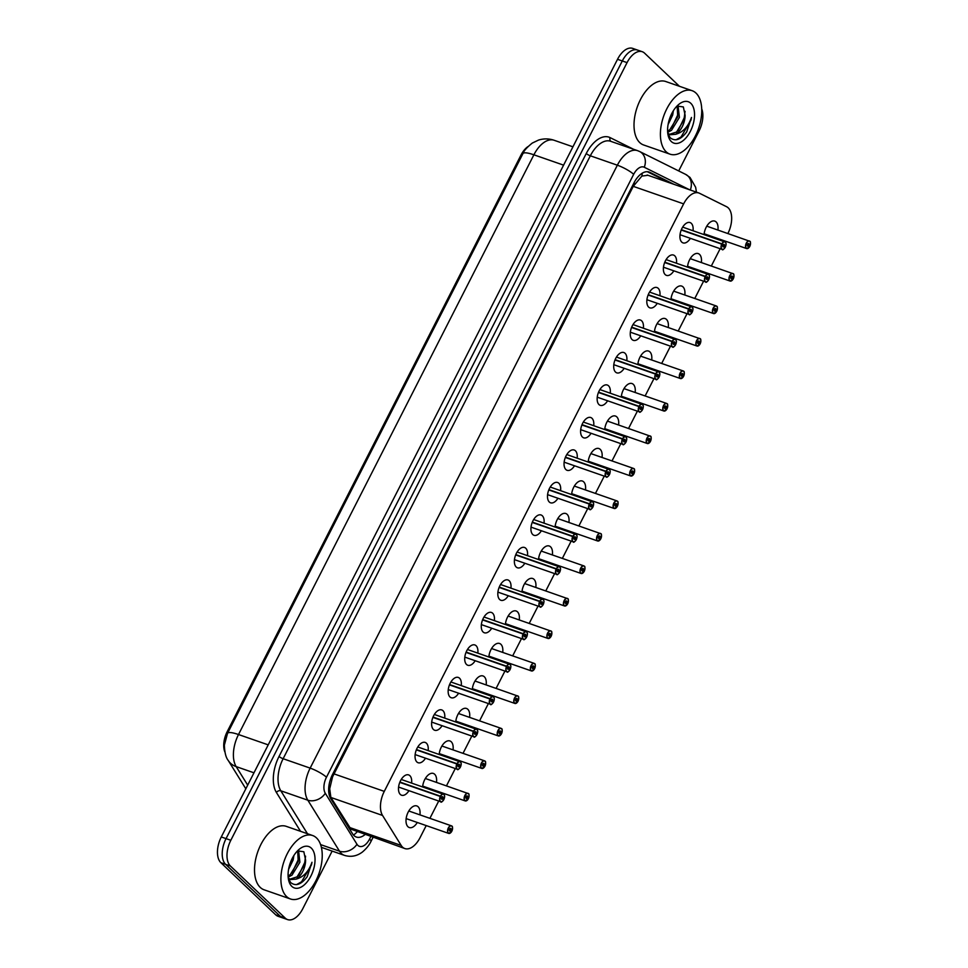 <?xml version="1.0" encoding="UTF-8"?>
<svg xmlns="http://www.w3.org/2000/svg" width="968" height="968" viewBox="0 0 968 968"><rect width="100%" height="100%" fill="white"/><g stroke="black" fill="none" stroke-linecap="round" stroke-linejoin="round"><path stroke-width="1.45" d="M690.39 238.334A10.757 5.917 -70.8 0 1 682.997 242.883A10.757 5.917 -70.8 0 1 681.75 242.109A10.757 5.917 -70.8 0 1 681.411 229.561A10.757 5.917 -70.8 0 1 690.063 222.567A10.757 5.917 -70.8 0 1 691.309 223.342A10.757 5.917 -70.8 0 1 693.04 230.723M673.837 270.834A10.757 5.917 -70.8 0 1 666.444 275.372A10.757 5.917 -70.8 0 1 665.197 274.597A10.757 5.917 -70.8 0 1 664.859 262.05A10.757 5.917 -70.8 0 1 673.51 255.056A10.757 5.917 -70.8 0 1 674.756 255.83A10.757 5.917 -70.8 0 1 676.487 263.211M657.272 303.323A10.757 5.917 -70.8 0 1 649.891 307.86A10.757 5.917 -70.8 0 1 648.633 307.086A10.757 5.917 -70.8 0 1 648.306 294.538A10.757 5.917 -70.8 0 1 656.957 287.556A10.757 5.917 -70.8 0 1 658.204 288.319A10.757 5.917 -70.8 0 1 659.922 295.7M640.719 335.811A10.757 5.917 -70.8 0 1 633.326 340.349A10.757 5.917 -70.8 0 1 632.08 339.586A10.757 5.917 -70.8 0 1 631.741 327.027A10.757 5.917 -70.8 0 1 640.392 320.045A10.757 5.917 -70.8 0 1 641.651 320.819A10.757 5.917 -70.8 0 1 643.369 328.188M624.166 368.3A10.757 5.917 -70.8 0 1 616.773 372.849A10.757 5.917 -70.8 0 1 615.527 372.075A10.757 5.917 -70.8 0 1 615.188 359.515A10.757 5.917 -70.8 0 1 623.84 352.534A10.757 5.917 -70.8 0 1 625.086 353.308A10.757 5.917 -70.8 0 1 626.816 360.689M607.614 400.788A10.757 5.917 -70.8 0 1 600.221 405.338A10.757 5.917 -70.8 0 1 598.974 404.564A10.757 5.917 -70.8 0 1 598.635 392.016A10.757 5.917 -70.8 0 1 607.287 385.022A10.757 5.917 -70.8 0 1 608.533 385.796A10.757 5.917 -70.8 0 1 610.264 393.177M591.061 433.277A10.757 5.917 -70.8 0 1 583.668 437.826A10.757 5.917 -70.8 0 1 582.421 437.052A10.757 5.917 -70.8 0 1 582.083 424.504A10.757 5.917 -70.8 0 1 590.734 417.51A10.757 5.917 -70.8 0 1 591.98 418.285A10.757 5.917 -70.8 0 1 593.711 425.666M574.508 465.777A10.757 5.917 -70.8 0 1 567.115 470.315A10.757 5.917 -70.8 0 1 565.869 469.541A10.757 5.917 -70.8 0 1 565.53 456.993A10.757 5.917 -70.8 0 1 574.181 449.999A10.757 5.917 -70.8 0 1 575.428 450.773A10.757 5.917 -70.8 0 1 577.158 458.154M557.943 498.266A10.757 5.917 -70.8 0 1 550.562 502.803A10.757 5.917 -70.8 0 1 549.304 502.029A10.757 5.917 -70.8 0 1 548.977 489.481A10.757 5.917 -70.8 0 1 557.629 482.5A10.757 5.917 -70.8 0 1 558.875 483.262A10.757 5.917 -70.8 0 1 560.593 490.643M541.39 530.754A10.757 5.917 -70.8 0 1 533.997 535.292A10.757 5.917 -70.8 0 1 532.751 534.53A10.757 5.917 -70.8 0 1 532.412 521.97A10.757 5.917 -70.8 0 1 541.064 514.988A10.757 5.917 -70.8 0 1 542.322 515.762A10.757 5.917 -70.8 0 1 544.04 523.131M524.837 563.243A10.757 5.917 -70.8 0 1 517.444 567.793A10.757 5.917 -70.8 0 1 516.198 567.018A10.757 5.917 -70.8 0 1 515.859 554.458A10.757 5.917 -70.8 0 1 524.511 547.477A10.757 5.917 -70.8 0 1 525.757 548.251A10.757 5.917 -70.8 0 1 527.487 555.632M508.285 595.731A10.757 5.917 -70.8 0 1 500.892 600.281A10.757 5.917 -70.8 0 1 499.645 599.507A10.757 5.917 -70.8 0 1 499.306 586.959A10.757 5.917 -70.8 0 1 507.958 579.965A10.757 5.917 -70.8 0 1 509.204 580.74A10.757 5.917 -70.8 0 1 510.935 588.12M491.732 628.22A10.757 5.917 -70.8 0 1 484.339 632.769A10.757 5.917 -70.8 0 1 483.092 631.995A10.757 5.917 -70.8 0 1 482.754 619.447A10.757 5.917 -70.8 0 1 491.405 612.454A10.757 5.917 -70.8 0 1 492.651 613.228A10.757 5.917 -70.8 0 1 494.382 620.609M475.179 660.72A10.757 5.917 -70.8 0 1 467.786 665.258A10.757 5.917 -70.8 0 1 466.54 664.484A10.757 5.917 -70.8 0 1 466.201 651.936A10.757 5.917 -70.8 0 1 474.852 644.954A10.757 5.917 -70.8 0 1 476.099 645.716A10.757 5.917 -70.8 0 1 477.829 653.097M458.614 693.209A10.757 5.917 -70.8 0 1 451.233 697.746A10.757 5.917 -70.8 0 1 449.975 696.984A10.757 5.917 -70.8 0 1 449.648 684.424A10.757 5.917 -70.8 0 1 458.3 677.443A10.757 5.917 -70.8 0 1 459.546 678.217A10.757 5.917 -70.8 0 1 461.264 685.586M442.061 725.697A10.757 5.917 -70.8 0 1 434.668 730.247A10.757 5.917 -70.8 0 1 433.422 729.473A10.757 5.917 -70.8 0 1 433.083 716.913A10.757 5.917 -70.8 0 1 441.735 709.931A10.757 5.917 -70.8 0 1 442.993 710.706A10.757 5.917 -70.8 0 1 444.711 718.087M425.509 758.186A10.757 5.917 -70.8 0 1 418.115 762.736A10.757 5.917 -70.8 0 1 416.869 761.961A10.757 5.917 -70.8 0 1 416.53 749.413A10.757 5.917 -70.8 0 1 425.182 742.42A10.757 5.917 -70.8 0 1 426.428 743.194A10.757 5.917 -70.8 0 1 428.159 750.575M408.956 790.675A10.757 5.917 -70.8 0 1 401.563 795.224A10.757 5.917 -70.8 0 1 400.316 794.45A10.757 5.917 -70.8 0 1 399.978 781.902A10.757 5.917 -70.8 0 1 408.629 774.908A10.757 5.917 -70.8 0 1 409.875 775.683A10.757 5.917 -70.8 0 1 411.606 783.064M704.051 234.558A11.434 6.292 -70.8 0 1 714.783 221.103A11.434 6.292 -70.8 0 1 716.114 221.926A11.434 6.292 -70.8 0 1 717.917 230.033M687.498 267.047A11.434 6.292 -70.8 0 1 698.23 253.592A11.434 6.292 -70.8 0 1 699.561 254.415A11.434 6.292 -70.8 0 1 701.364 262.522M670.945 299.536A11.434 6.292 -70.8 0 1 681.678 286.08A11.434 6.292 -70.8 0 1 683.009 286.903A11.434 6.292 -70.8 0 1 684.812 295.01M654.392 332.024A11.434 6.292 -70.8 0 1 665.125 318.569A11.434 6.292 -70.8 0 1 666.456 319.392A11.434 6.292 -70.8 0 1 668.259 327.499M637.839 364.512A11.434 6.292 -70.8 0 1 648.572 351.057A11.434 6.292 -70.8 0 1 649.891 351.88A11.434 6.292 -70.8 0 1 651.694 359.999M621.274 397.013A11.434 6.292 -70.8 0 1 632.019 383.558A11.434 6.292 -70.8 0 1 633.338 384.369A11.434 6.292 -70.8 0 1 635.141 392.488M604.722 429.502A11.434 6.292 -70.8 0 1 615.454 416.046A11.434 6.292 -70.8 0 1 616.785 416.869A11.434 6.292 -70.8 0 1 618.588 424.976M588.169 461.99A11.434 6.292 -70.8 0 1 598.902 448.535A11.434 6.292 -70.8 0 1 600.233 449.358A11.434 6.292 -70.8 0 1 602.035 457.465M571.616 494.479A11.434 6.292 -70.8 0 1 582.349 481.023A11.434 6.292 -70.8 0 1 583.68 481.846A11.434 6.292 -70.8 0 1 585.483 489.953M555.063 526.967A11.434 6.292 -70.8 0 1 565.796 513.512A11.434 6.292 -70.8 0 1 567.127 514.335A11.434 6.292 -70.8 0 1 568.93 522.442M538.51 559.456A11.434 6.292 -70.8 0 1 549.243 546A11.434 6.292 -70.8 0 1 550.562 546.823A11.434 6.292 -70.8 0 1 552.365 554.942M521.946 591.956A11.434 6.292 -70.8 0 1 532.69 578.501A11.434 6.292 -70.8 0 1 534.009 579.324A11.434 6.292 -70.8 0 1 535.812 587.431M505.393 624.445A11.434 6.292 -70.8 0 1 516.125 610.99A11.434 6.292 -70.8 0 1 517.457 611.812A11.434 6.292 -70.8 0 1 519.259 619.919M488.84 656.933A11.434 6.292 -70.8 0 1 499.573 643.478A11.434 6.292 -70.8 0 1 500.904 644.301A11.434 6.292 -70.8 0 1 502.707 652.408M472.287 689.422A11.434 6.292 -70.8 0 1 483.02 675.966A11.434 6.292 -70.8 0 1 484.351 676.789A11.434 6.292 -70.8 0 1 486.154 684.896M455.734 721.91A11.434 6.292 -70.8 0 1 466.467 708.455A11.434 6.292 -70.8 0 1 467.798 709.278A11.434 6.292 -70.8 0 1 469.601 717.397M439.182 754.399A11.434 6.292 -70.8 0 1 449.914 740.956A11.434 6.292 -70.8 0 1 451.233 741.766A11.434 6.292 -70.8 0 1 453.036 749.885M422.617 786.899A11.434 6.292 -70.8 0 1 433.361 773.444A11.434 6.292 -70.8 0 1 434.68 774.267A11.434 6.292 -70.8 0 1 436.483 782.374M417.281 822.485A11.434 6.292 -70.8 0 1 409.282 827.543A11.434 6.292 -70.8 0 1 407.951 826.72A11.434 6.292 -70.8 0 1 407.601 813.362A11.434 6.292 -70.8 0 1 416.797 805.933A11.434 6.292 -70.8 0 1 418.128 806.755A11.434 6.292 -70.8 0 1 419.93 814.862M647.87 175.305L641.893 176.067L633.254 186.352L332.556 776.868L329.701 788.799L330.874 797.463L350.961 829.177L404.866 848.561A20.159 11.096 109.2 0 0 420.051 837.671L426.21 825.583M727.888 233.506A20.159 11.096 109.2 0 0 726.605 206.728L699.537 193.285A20.159 11.096 109.2 0 0 698.823 192.983A20.159 11.096 109.2 0 0 683.638 203.873L384.284 791.376A20.159 11.096 109.2 0 0 382.541 815.443L401.175 845.427A20.159 11.096 109.2 0 0 402.519 847.109A20.159 11.096 109.2 0 0 404.866 848.561M527.996 146.579A18.15 9.995 109.2 0 0 521.014 155.037L227.177 731.723A18.15 9.995 109.2 0 0 224.866 751.955M429.901 818.335L438.722 801.032M442.412 793.784L442.763 793.095M446.466 785.847L455.275 768.544M458.965 761.296L459.316 760.606M463.019 753.358L471.827 736.055M475.53 728.807L475.869 728.117M479.571 720.857L488.38 703.567M492.083 696.307L492.434 695.629M496.124 688.369L504.933 671.078M508.636 663.818L508.986 663.128M512.677 655.88L521.498 638.577M525.188 631.33L525.539 630.64M529.23 623.392L538.051 606.089M541.741 598.841L542.092 598.151M545.795 590.904L554.604 573.601M558.294 566.353L558.645 565.663M562.347 558.403L571.156 541.112M574.859 533.852L575.198 533.174M578.9 525.914L587.709 508.624M591.412 501.363L591.763 500.686M595.453 493.426L604.262 476.135M607.964 468.875L608.315 468.185M612.006 460.937L620.827 443.634M624.517 436.386L624.868 435.697M628.559 428.449L637.38 411.146M641.07 403.898L641.421 403.208M645.124 395.96L653.932 378.657M657.623 371.409L657.974 370.72M661.676 363.46L670.485 346.169M674.188 338.909L674.527 338.231M678.229 330.971L687.038 313.68M690.741 306.42L691.091 305.731M694.782 298.483L703.591 281.18M707.293 273.932L707.644 273.242M711.335 265.994L720.156 248.691M723.846 241.443L724.197 240.754M433.833 789.985A11.434 6.292 -70.8 0 1 433.422 790.65M450.386 757.496A11.434 6.292 -70.8 0 1 449.975 758.162M466.951 725.008A11.434 6.292 -70.8 0 1 466.528 725.673M483.504 692.519A11.434 6.292 -70.8 0 1 483.08 693.185M500.057 660.031A11.434 6.292 -70.8 0 1 499.633 660.684M516.61 627.53A11.434 6.292 -70.8 0 1 516.198 628.196M533.162 595.042A11.434 6.292 -70.8 0 1 532.751 595.707M549.715 562.553A11.434 6.292 -70.8 0 1 549.304 563.219M566.28 530.065A11.434 6.292 -70.8 0 1 565.856 530.73M582.833 497.576A11.434 6.292 -70.8 0 1 582.409 498.242M599.386 465.088A11.434 6.292 -70.8 0 1 598.962 465.741M615.938 432.587A11.434 6.292 -70.8 0 1 615.527 433.253M632.491 400.099A11.434 6.292 -70.8 0 1 632.08 400.764M649.044 367.61A11.434 6.292 -70.8 0 1 648.633 368.276M665.609 335.122A11.434 6.292 -70.8 0 1 665.185 335.787M682.162 302.633A11.434 6.292 -70.8 0 1 681.738 303.299M698.715 270.145A11.434 6.292 -70.8 0 1 698.291 270.798M715.267 237.644A11.434 6.292 -70.8 0 1 714.856 238.309M332.145 851.09L302.79 908.698A20.159 11.096 -70.8 0 1 287.605 919.6A20.159 11.096 -70.8 0 1 285.257 918.148L230.42 866.021A20.159 11.096 -70.8 0 1 230.82 840.284L627.058 62.617L622.291 60.96A20.159 11.096 -70.8 0 1 637.489 50.058A20.159 11.096 -70.8 0 0 622.291 60.96L226.052 838.615L622.291 60.96L617.524 59.302A20.159 11.096 -70.8 0 1 632.721 48.4L642.256 51.715A20.159 11.096 -70.8 0 1 644.591 53.167L679.427 86.273M230.42 866.021L225.653 864.364A20.159 11.096 -70.8 0 1 226.052 838.615A20.159 11.096 -70.8 0 0 225.653 864.364L280.49 916.49L225.653 864.364L220.886 862.706A20.159 11.096 -70.8 0 1 221.285 836.957L617.524 59.302M287.605 919.6L282.825 917.942A20.159 11.096 -70.8 0 1 280.49 916.49A20.159 11.096 -70.8 0 0 282.825 917.942L278.058 916.285A20.159 11.096 -70.8 0 1 275.723 914.833L220.886 862.706M674.006 184.343L649.855 172.34A20.159 11.096 109.2 0 0 649.141 172.038A20.159 11.096 109.2 0 0 633.943 182.94L332.472 774.594A20.159 11.096 109.2 0 0 330.729 798.648L352.618 833.896A20.159 11.096 109.2 0 0 353.973 835.578A20.159 11.096 109.2 0 0 356.309 837.03A20.159 11.096 109.2 0 0 364.924 834.67M701.703 108.827A20.159 11.096 -70.8 0 1 699.029 131.043L678.701 170.937M627.058 62.617A20.159 11.096 -70.8 0 1 642.256 51.715M647.29 171.699L669.771 182.867M450.459 832.916A4.029 2.214 -70.8 0 1 448.704 833.412A4.029 2.214 -70.8 0 1 448.232 833.121A4.029 2.214 -70.8 0 1 448.111 828.414A4.029 2.214 -70.8 0 1 451.354 825.801L451.85 826.103C452.685 826.115 452.685 827.773 451.887 831.088A3.896 2.142 109.2 0 0 451.874 826.236A3.896 2.142 109.2 0 0 448.474 828.063A3.896 2.142 109.2 0 0 448.402 833.049A3.896 2.142 109.2 0 0 451.717 831.367L450.677 830.229A1.343 0.738 -70.8 0 1 449.696 830.907A1.343 0.738 -70.8 0 1 449.539 830.81A1.343 0.738 -70.8 0 1 449.491 829.249A1.343 0.738 -70.8 0 1 450.58 828.378A1.343 0.738 -70.8 0 1 450.737 828.463A1.343 0.738 -70.8 0 1 450.737 830.133L451.282 830.895M450.737 830.133L449.358 829.661M450.677 830.229L449.346 829.77M442.521 801.238A4.029 2.214 -70.8 0 1 440.755 801.746A4.029 2.214 -70.8 0 1 440.295 801.456A4.029 2.214 -70.8 0 1 440.295 796.458L399.784 782.374M440.295 796.458L440.464 796.543A3.896 2.142 109.2 0 0 440.452 801.371A3.896 2.142 109.2 0 0 443.852 799.544A3.896 2.142 109.2 0 0 443.925 794.571A3.896 2.142 109.2 0 0 440.609 796.253L441.335 797.269M441.65 797.378A1.343 0.738 -70.8 0 1 442.63 796.7A1.343 0.738 -70.8 0 1 442.787 796.797A1.343 0.738 -70.8 0 1 442.836 798.37A1.343 0.738 -70.8 0 1 441.747 799.241A1.343 0.738 -70.8 0 1 441.589 799.144A1.343 0.738 -70.8 0 1 441.589 797.487L440.464 796.543M440.609 796.253L399.917 782.047M468.415 798.576A3.896 2.142 109.2 0 0 468.427 793.748A3.896 2.142 109.2 0 0 465.039 795.575A3.896 2.142 109.2 0 0 464.955 800.548A3.896 2.142 109.2 0 0 468.27 798.878L467.229 797.741A1.343 0.738 -70.8 0 1 466.249 798.418A1.343 0.738 -70.8 0 1 466.092 798.322A1.343 0.738 -70.8 0 1 466.056 796.761A1.343 0.738 -70.8 0 1 467.133 795.877A1.343 0.738 -70.8 0 1 467.29 795.974A1.343 0.738 -70.8 0 1 467.29 797.644L467.834 798.406M467.29 797.644L465.923 797.16M467.229 797.741L465.898 797.281M467.012 800.415A4.029 2.214 -70.8 0 1 465.257 800.923L468.222 798.89M483.576 767.926A4.029 2.214 -70.8 0 1 481.81 768.435A4.029 2.214 -70.8 0 1 481.35 768.144A4.029 2.214 -70.8 0 1 481.217 763.437A4.029 2.214 -70.8 0 1 484.46 760.812L484.968 761.126C485.791 761.138 485.803 762.796 484.992 766.111A3.896 2.142 109.2 0 0 484.98 761.259A3.896 2.142 109.2 0 0 481.592 763.087A3.896 2.142 109.2 0 0 481.507 768.06A3.896 2.142 109.2 0 0 484.823 766.378L483.794 765.252A1.343 0.738 -70.8 0 1 482.802 765.93A1.343 0.738 -70.8 0 1 482.645 765.833A1.343 0.738 -70.8 0 1 482.608 764.26A1.343 0.738 -70.8 0 1 483.685 763.389A1.343 0.738 -70.8 0 1 483.843 763.486A1.343 0.738 -70.8 0 1 483.843 765.156L484.387 765.906M483.843 765.156L482.475 764.672M483.794 765.252L482.451 764.793M500.129 735.438A4.029 2.214 -70.8 0 1 498.375 735.946A4.029 2.214 -70.8 0 1 497.903 735.656A4.029 2.214 -70.8 0 1 497.77 730.949A4.029 2.214 -70.8 0 1 501.025 728.323L501.521 728.638C502.344 728.638 502.356 730.308 501.545 733.611A3.896 2.142 109.2 0 0 501.533 728.771A3.896 2.142 109.2 0 0 498.145 730.598A3.896 2.142 109.2 0 0 498.072 735.571A3.896 2.142 109.2 0 0 501.376 733.889L500.347 732.764A1.343 0.738 -70.8 0 1 499.355 733.441A1.343 0.738 -70.8 0 1 499.198 733.345A1.343 0.738 -70.8 0 1 499.161 731.772A1.343 0.738 -70.8 0 1 500.238 730.9A1.343 0.738 -70.8 0 1 500.396 730.997A1.343 0.738 -70.8 0 1 500.396 732.655L500.952 733.417M500.396 732.655L499.028 732.183M500.347 732.764L499.004 732.292M501.376 733.889L498.375 735.946L455.819 721.136M516.682 702.95A4.029 2.214 -70.8 0 1 514.928 703.446A4.029 2.214 -70.8 0 1 514.456 703.155A4.029 2.214 -70.8 0 1 514.335 698.448A4.029 2.214 -70.8 0 1 517.577 695.835A4.029 2.214 -70.8 0 1 518.037 696.125C518.896 696.149 518.909 697.807 518.098 701.122L517.505 700.929M518.098 701.122L518.086 701.098A3.896 2.142 109.2 0 0 518.086 696.282A3.896 2.142 109.2 0 0 514.698 698.11A3.896 2.142 109.2 0 0 514.625 703.083A3.896 2.142 109.2 0 0 517.928 701.401L515.557 699.803M516.9 700.275A1.343 0.738 -70.8 0 1 515.908 700.953A1.343 0.738 -70.8 0 1 515.762 700.856A1.343 0.738 -70.8 0 1 515.714 699.283A1.343 0.738 -70.8 0 1 516.791 698.412A1.343 0.738 -70.8 0 1 516.948 698.509A1.343 0.738 -70.8 0 1 516.948 700.166L518.086 701.098M516.948 700.166L515.581 699.695M517.928 701.401L514.928 703.446L472.372 688.647M459.074 768.749A4.029 2.214 -70.8 0 1 457.319 769.257A4.029 2.214 -70.8 0 1 456.848 768.967A4.029 2.214 -70.8 0 1 456.848 763.97L416.337 749.873M456.848 763.97L457.017 764.055A3.896 2.142 109.2 0 0 457.017 768.882A3.896 2.142 109.2 0 0 460.405 767.055A3.896 2.142 109.2 0 0 460.478 762.082A3.896 2.142 109.2 0 0 457.162 763.764L457.9 764.78M458.203 764.889A1.343 0.738 -70.8 0 1 459.183 764.212A1.343 0.738 -70.8 0 1 459.34 764.309A1.343 0.738 -70.8 0 1 459.389 765.882A1.343 0.738 -70.8 0 1 458.3 766.753A1.343 0.738 -70.8 0 1 458.142 766.656A1.343 0.738 -70.8 0 1 458.154 764.986L457.017 764.055M457.162 763.764L416.47 749.559M475.627 736.261A4.029 2.214 -70.8 0 1 473.872 736.769A4.029 2.214 -70.8 0 1 473.4 736.479A4.029 2.214 -70.8 0 1 473.4 731.481L432.89 717.385M473.4 731.481L473.57 731.566A3.896 2.142 109.2 0 0 473.57 736.394A3.896 2.142 109.2 0 0 476.958 734.567A3.896 2.142 109.2 0 0 477.03 729.594A3.896 2.142 109.2 0 0 473.715 731.276L474.453 732.292M474.756 732.401A1.343 0.738 -70.8 0 1 475.748 731.723A1.343 0.738 -70.8 0 1 475.893 731.82A1.343 0.738 -70.8 0 1 475.941 733.393A1.343 0.738 -70.8 0 1 474.864 734.264A1.343 0.738 -70.8 0 1 474.707 734.168A1.343 0.738 -70.8 0 1 474.707 732.498L473.57 731.566M473.715 731.276L433.023 717.07M492.18 703.772A4.029 2.214 -70.8 0 1 490.425 704.268A4.029 2.214 -70.8 0 1 489.953 703.978A4.029 2.214 -70.8 0 1 489.953 698.993L449.454 684.896M489.953 698.993L490.123 699.077A3.896 2.142 109.2 0 0 490.123 703.905A3.896 2.142 109.2 0 0 493.511 702.078A3.896 2.142 109.2 0 0 493.583 697.105A3.896 2.142 109.2 0 0 490.28 698.775L491.006 699.803M491.308 699.912A1.343 0.738 -70.8 0 1 492.301 699.235A1.343 0.738 -70.8 0 1 492.458 699.332A1.343 0.738 -70.8 0 1 492.494 700.892A1.343 0.738 -70.8 0 1 491.417 701.776A1.343 0.738 -70.8 0 1 491.26 701.679A1.343 0.738 -70.8 0 1 491.26 700.009L490.123 699.077M490.28 698.775L449.575 684.582M316.5 837.925A33.602 18.501 -70.8 0 1 317.564 877.153A33.602 18.501 -70.8 0 1 290.521 898.994A33.602 18.501 -70.8 0 1 286.625 896.574A33.602 18.501 -70.8 0 1 285.572 857.345A33.602 18.501 -70.8 0 1 312.603 835.517A33.602 18.501 -70.8 0 1 316.5 837.925M290.521 898.994L264.131 889.81A33.602 18.501 -70.8 0 1 260.235 887.39A33.602 18.501 -70.8 0 1 259.182 848.174A33.602 18.501 -70.8 0 1 286.213 826.333L312.603 835.517M288.174 877.214L292.021 875.108L299.899 862.234L298.531 850.412M288.258 877.988L290.678 879.549L296.026 879.138C303.444 877.153 308.756 871.539 311.974 862.282L307.195 876.718C301.217 884.631 295.712 886.579 290.666 882.538L288.319 878.484M288.101 875.98L290.339 874.527L298.217 861.653L297.672 850.787M288.597 869.349L293.171 859.899L293.873 855.543M291.816 886.373A21.913 12.064 -70.8 0 1 288.633 880.202A21.913 12.064 -70.8 0 1 299.463 849.081A21.913 12.064 -70.8 0 1 311.309 848.125A21.913 12.064 -70.8 0 1 310.873 876.1A21.913 12.064 -70.8 0 1 291.816 886.373M289.856 879.198L297.067 876.863L304.944 864L305.61 860.165L303.843 851.755L297.503 850.872M305.61 860.165A15.198 8.361 -70.8 0 1 296.026 879.138M291.912 873.1L297.999 860.225L298.822 854.212M298.64 875.435L304.726 862.573L305.561 856.135M296.51 884.631L301.532 881.812L311.454 864.908L311.974 862.282M696.016 93.109A33.602 18.501 -70.8 0 1 697.069 132.338A33.602 18.501 -70.8 0 1 670.025 154.166A33.602 18.501 -70.8 0 1 666.129 151.758A33.602 18.501 -70.8 0 1 665.076 112.53A33.602 18.501 -70.8 0 1 692.108 90.689A33.602 18.501 -70.8 0 1 696.016 93.109M670.025 154.166L643.635 144.982A33.602 18.501 -70.8 0 1 639.739 142.574A33.602 18.501 -70.8 0 1 638.686 103.346A33.602 18.501 -70.8 0 1 665.718 81.506L692.108 90.689M667.69 132.386L671.526 130.281L679.403 117.418L678.036 105.597M667.763 133.173L670.183 134.733L675.531 134.322C682.948 132.338 688.26 126.711 691.479 117.455L686.699 131.902C680.722 139.815 675.216 141.751 670.171 137.722L667.823 133.657M667.605 131.152L669.844 129.7L677.721 116.838L677.176 105.972M668.101 124.521L672.675 115.071L673.377 110.727M671.332 141.558A21.913 12.064 -70.8 0 1 668.138 135.375A21.913 12.064 -70.8 0 1 678.967 104.254A21.913 12.064 -70.8 0 1 690.813 103.31A21.913 12.064 -70.8 0 1 690.378 131.285A21.913 12.064 -70.8 0 1 671.332 141.558M669.36 134.37L676.571 132.035L684.449 119.173L685.114 115.349L683.347 106.928L677.007 106.056M685.114 115.349A15.198 8.361 -70.8 0 1 675.531 134.322M671.417 128.272L677.503 115.41L678.326 109.384M678.144 130.619L684.231 117.745L685.066 111.32M676.027 139.815L681.036 136.996L690.97 120.093L691.479 117.455M533.235 670.461A4.029 2.214 -70.8 0 1 531.48 670.957A4.029 2.214 -70.8 0 1 531.009 670.667A4.029 2.214 -70.8 0 1 530.887 665.96A4.029 2.214 -70.8 0 1 534.13 663.346L534.626 663.649C535.449 663.661 535.461 665.318 534.651 668.634L534.058 668.44M534.651 668.634L534.639 668.61A3.896 2.142 109.2 0 0 534.639 663.782A3.896 2.142 109.2 0 0 531.25 665.609A3.896 2.142 109.2 0 0 531.178 670.594A3.896 2.142 109.2 0 0 534.493 668.912L532.11 667.315M533.453 667.787A1.343 0.738 -70.8 0 1 532.473 668.452A1.343 0.738 -70.8 0 1 532.315 668.356A1.343 0.738 -70.8 0 1 532.267 666.795A1.343 0.738 -70.8 0 1 533.356 665.923A1.343 0.738 -70.8 0 1 533.513 666.02A1.343 0.738 -70.8 0 1 533.501 667.678L534.639 668.61M533.501 667.678L532.134 667.206M549.788 637.972A4.029 2.214 -70.8 0 1 548.033 638.469A4.029 2.214 -70.8 0 1 547.561 638.178A4.029 2.214 -70.8 0 1 547.44 633.471A4.029 2.214 -70.8 0 1 550.683 630.858A4.029 2.214 -70.8 0 1 551.155 631.136C552.014 631.172 552.014 632.83 551.216 636.145L550.611 635.952M551.216 636.145L551.191 636.121A3.896 2.142 109.2 0 0 551.203 631.293A3.896 2.142 109.2 0 0 547.803 633.12A3.896 2.142 109.2 0 0 547.731 638.094A3.896 2.142 109.2 0 0 551.046 636.424L548.674 634.827M550.005 635.286A1.343 0.738 -70.8 0 1 549.025 635.964A1.343 0.738 -70.8 0 1 548.868 635.867A1.343 0.738 -70.8 0 1 548.82 634.306A1.343 0.738 -70.8 0 1 549.909 633.423A1.343 0.738 -70.8 0 1 550.066 633.52A1.343 0.738 -70.8 0 1 550.066 635.19L551.191 636.121M550.066 635.19L548.687 634.718M551.046 636.424L548.033 638.469L505.477 623.658M566.341 605.472A4.029 2.214 -70.8 0 1 564.586 605.98A4.029 2.214 -70.8 0 1 564.126 605.69A4.029 2.214 -70.8 0 1 563.993 600.983A4.029 2.214 -70.8 0 1 567.236 598.357A4.029 2.214 -70.8 0 1 567.708 598.648C568.567 598.684 568.567 600.341 567.768 603.657L567.163 603.451M567.768 603.657L567.744 603.633A3.896 2.142 109.2 0 0 567.756 598.805A3.896 2.142 109.2 0 0 564.368 600.632A3.896 2.142 109.2 0 0 564.284 605.605A3.896 2.142 109.2 0 0 567.599 603.923L565.227 602.338M566.558 602.798A1.343 0.738 -70.8 0 1 565.578 603.475A1.343 0.738 -70.8 0 1 565.421 603.379A1.343 0.738 -70.8 0 1 565.385 601.806A1.343 0.738 -70.8 0 1 566.462 600.934A1.343 0.738 -70.8 0 1 566.619 601.031A1.343 0.738 -70.8 0 1 566.619 602.701L567.744 603.633M566.619 602.701L565.251 602.217M508.732 671.284A4.029 2.214 -70.8 0 1 506.978 671.78A4.029 2.214 -70.8 0 1 506.506 671.49A4.029 2.214 -70.8 0 1 506.518 666.504L466.007 652.408M506.518 666.504L506.675 666.589A3.896 2.142 109.2 0 0 506.675 671.417A3.896 2.142 109.2 0 0 510.063 669.59A3.896 2.142 109.2 0 0 510.148 664.605A3.896 2.142 109.2 0 0 506.833 666.286L507.559 667.315M507.861 667.412A1.343 0.738 -70.8 0 1 508.853 666.746A1.343 0.738 -70.8 0 1 509.011 666.843A1.343 0.738 -70.8 0 1 509.047 668.404A1.343 0.738 -70.8 0 1 507.97 669.275A1.343 0.738 -70.8 0 1 507.813 669.178A1.343 0.738 -70.8 0 1 507.813 667.521L506.675 666.589M506.833 666.286L466.128 652.093M525.297 638.795A4.029 2.214 -70.8 0 1 523.531 639.291A4.029 2.214 -70.8 0 1 523.071 639.001A4.029 2.214 -70.8 0 1 523.071 634.004L482.56 619.919M523.071 634.004L523.228 634.1A3.896 2.142 109.2 0 0 523.228 638.916A3.896 2.142 109.2 0 0 526.616 637.101A3.896 2.142 109.2 0 0 526.701 632.116A3.896 2.142 109.2 0 0 523.385 633.798L524.111 634.827M524.414 634.923A1.343 0.738 -70.8 0 1 525.406 634.246A1.343 0.738 -70.8 0 1 525.563 634.342A1.343 0.738 -70.8 0 1 525.6 635.915A1.343 0.738 -70.8 0 1 524.523 636.787A1.343 0.738 -70.8 0 1 524.366 636.69A1.343 0.738 -70.8 0 1 524.366 635.032L523.228 634.1M523.385 633.798L482.693 619.593M541.85 606.295A4.029 2.214 -70.8 0 1 540.083 606.803A4.029 2.214 -70.8 0 1 539.624 606.512A4.029 2.214 -70.8 0 1 539.624 601.515L499.113 587.419M539.624 601.515L539.793 601.6A3.896 2.142 109.2 0 0 539.781 606.428A3.896 2.142 109.2 0 0 543.181 604.601A3.896 2.142 109.2 0 0 543.254 599.628A3.896 2.142 109.2 0 0 539.938 601.309L540.664 602.326M540.979 602.435A1.343 0.738 -70.8 0 1 541.959 601.757A1.343 0.738 -70.8 0 1 542.116 601.854A1.343 0.738 -70.8 0 1 542.165 603.427A1.343 0.738 -70.8 0 1 541.076 604.298A1.343 0.738 -70.8 0 1 540.918 604.201A1.343 0.738 -70.8 0 1 540.918 602.544L539.793 601.6M539.938 601.309L499.246 587.104M582.905 572.983A4.029 2.214 -70.8 0 1 581.139 573.492A4.029 2.214 -70.8 0 1 580.679 573.201A4.029 2.214 -70.8 0 1 580.546 568.494A4.029 2.214 -70.8 0 1 583.789 565.869L584.297 566.183C585.12 566.183 585.132 567.853 584.321 571.168L583.716 570.963M584.321 571.168L584.309 571.144A3.896 2.142 109.2 0 0 584.309 566.316A3.896 2.142 109.2 0 0 580.921 568.143A3.896 2.142 109.2 0 0 580.836 573.116A3.896 2.142 109.2 0 0 584.152 571.435L581.78 569.849M583.123 570.309A1.343 0.738 -70.8 0 1 582.131 570.987A1.343 0.738 -70.8 0 1 581.974 570.89A1.343 0.738 -70.8 0 1 581.937 569.317A1.343 0.738 -70.8 0 1 583.014 568.446A1.343 0.738 -70.8 0 1 583.172 568.543A1.343 0.738 -70.8 0 1 583.172 570.212L584.309 571.144M583.172 570.212L581.804 569.729M599.458 540.495A4.029 2.214 -70.8 0 1 597.704 541.003A4.029 2.214 -70.8 0 1 597.232 540.713A4.029 2.214 -70.8 0 1 597.099 536.006A4.029 2.214 -70.8 0 1 600.354 533.38A4.029 2.214 -70.8 0 1 600.813 533.67C601.673 533.695 601.685 535.365 600.874 538.668L600.281 538.474M600.874 538.668L600.862 538.656A3.896 2.142 109.2 0 0 600.862 533.828A3.896 2.142 109.2 0 0 597.474 535.655A3.896 2.142 109.2 0 0 597.401 540.628A3.896 2.142 109.2 0 0 600.704 538.946L598.333 537.349M599.676 537.821A1.343 0.738 -70.8 0 1 598.684 538.498A1.343 0.738 -70.8 0 1 598.526 538.402A1.343 0.738 -70.8 0 1 598.49 536.829A1.343 0.738 -70.8 0 1 599.567 535.957A1.343 0.738 -70.8 0 1 599.724 536.054A1.343 0.738 -70.8 0 1 599.724 537.712L600.862 538.656M599.724 537.712L598.357 537.24M600.704 538.946L597.704 541.003L555.148 526.193M616.011 508.006A4.029 2.214 -70.8 0 1 614.256 508.502A4.029 2.214 -70.8 0 1 613.785 508.212A4.029 2.214 -70.8 0 1 613.664 503.505A4.029 2.214 -70.8 0 1 616.906 500.892L617.403 501.194C618.225 501.206 618.237 502.864 617.427 506.179L616.834 505.986M617.427 506.179L617.415 506.155A3.896 2.142 109.2 0 0 617.415 501.339A3.896 2.142 109.2 0 0 614.027 503.154A3.896 2.142 109.2 0 0 613.954 508.139A3.896 2.142 109.2 0 0 617.257 506.458L614.886 504.86M616.229 505.332A1.343 0.738 -70.8 0 1 615.237 506.01A1.343 0.738 -70.8 0 1 615.091 505.913A1.343 0.738 -70.8 0 1 615.043 504.34A1.343 0.738 -70.8 0 1 616.12 503.469A1.343 0.738 -70.8 0 1 616.277 503.566A1.343 0.738 -70.8 0 1 616.277 505.223L617.415 506.155M616.277 505.223L614.91 504.751M632.564 475.518A4.029 2.214 -70.8 0 1 630.809 476.014A4.029 2.214 -70.8 0 1 630.337 475.724A4.029 2.214 -70.8 0 1 630.216 471.017A4.029 2.214 -70.8 0 1 633.459 468.403L633.955 468.706C634.778 468.718 634.79 470.375 633.98 473.691L633.387 473.497M633.98 473.691L633.967 473.667A3.896 2.142 109.2 0 0 633.967 468.839A3.896 2.142 109.2 0 0 630.579 470.666A3.896 2.142 109.2 0 0 630.507 475.651A3.896 2.142 109.2 0 0 633.822 473.969L631.438 472.372M632.782 472.844A1.343 0.738 -70.8 0 1 631.801 473.509A1.343 0.738 -70.8 0 1 631.644 473.412A1.343 0.738 -70.8 0 1 631.596 471.852A1.343 0.738 -70.8 0 1 632.685 470.98A1.343 0.738 -70.8 0 1 632.842 471.077A1.343 0.738 -70.8 0 1 632.83 472.735L633.967 473.667M632.83 472.735L631.463 472.263M650.52 441.178A3.896 2.142 109.2 0 0 650.532 436.35A3.896 2.142 109.2 0 0 647.132 438.177A3.896 2.142 109.2 0 0 647.06 443.15A3.896 2.142 109.2 0 0 650.375 441.481L649.334 440.343A1.343 0.738 -70.8 0 1 648.354 441.021A1.343 0.738 -70.8 0 1 648.197 440.924A1.343 0.738 -70.8 0 1 648.149 439.363A1.343 0.738 -70.8 0 1 649.238 438.48A1.343 0.738 -70.8 0 1 649.395 438.577A1.343 0.738 -70.8 0 1 649.395 440.246L649.939 441.009M649.395 440.246L648.015 439.774M649.334 440.343L648.003 439.883M558.403 573.806A4.029 2.214 -70.8 0 1 556.648 574.314A4.029 2.214 -70.8 0 1 556.176 574.024A4.029 2.214 -70.8 0 1 556.176 569.027L515.666 554.93M556.176 569.027L556.346 569.111A3.896 2.142 109.2 0 0 556.346 573.939A3.896 2.142 109.2 0 0 559.734 572.112A3.896 2.142 109.2 0 0 559.806 567.139A3.896 2.142 109.2 0 0 556.491 568.821L557.229 569.837M557.532 569.946A1.343 0.738 -70.8 0 1 558.512 569.269A1.343 0.738 -70.8 0 1 558.669 569.365A1.343 0.738 -70.8 0 1 558.717 570.938A1.343 0.738 -70.8 0 1 557.629 571.81A1.343 0.738 -70.8 0 1 557.471 571.713A1.343 0.738 -70.8 0 1 557.483 570.043L556.346 569.111M556.491 568.821L515.799 554.616M574.956 541.318A4.029 2.214 -70.8 0 1 573.201 541.826A4.029 2.214 -70.8 0 1 572.729 541.535A4.029 2.214 -70.8 0 1 572.729 536.538L532.219 522.442M572.729 536.538L572.899 536.623A3.896 2.142 109.2 0 0 572.899 541.451A3.896 2.142 109.2 0 0 576.287 539.624A3.896 2.142 109.2 0 0 576.359 534.651A3.896 2.142 109.2 0 0 573.044 536.332L573.782 537.349M574.084 537.458A1.343 0.738 -70.8 0 1 575.077 536.78A1.343 0.738 -70.8 0 1 575.222 536.877A1.343 0.738 -70.8 0 1 575.27 538.45A1.343 0.738 -70.8 0 1 574.193 539.321A1.343 0.738 -70.8 0 1 574.036 539.224A1.343 0.738 -70.8 0 1 574.036 537.555L572.899 536.623M573.044 536.332L532.352 522.127M591.509 508.829A4.029 2.214 -70.8 0 1 589.754 509.325A4.029 2.214 -70.8 0 1 589.282 509.035A4.029 2.214 -70.8 0 1 589.282 504.05L548.783 489.953M589.282 504.05L589.452 504.134A3.896 2.142 109.2 0 0 589.452 508.962A3.896 2.142 109.2 0 0 592.839 507.135A3.896 2.142 109.2 0 0 592.912 502.162A3.896 2.142 109.2 0 0 589.609 503.832L590.335 504.86M590.637 504.969A1.343 0.738 -70.8 0 1 591.63 504.292A1.343 0.738 -70.8 0 1 591.787 504.389A1.343 0.738 -70.8 0 1 591.823 505.949A1.343 0.738 -70.8 0 1 590.746 506.833A1.343 0.738 -70.8 0 1 590.589 506.736A1.343 0.738 -70.8 0 1 590.589 505.066L589.452 504.134M589.609 503.832L548.904 489.639M608.061 476.341A4.029 2.214 -70.8 0 1 606.307 476.837A4.029 2.214 -70.8 0 1 605.835 476.546A4.029 2.214 -70.8 0 1 605.847 471.561L565.336 457.465M605.847 471.561L606.004 471.646A3.896 2.142 109.2 0 0 606.004 476.474A3.896 2.142 109.2 0 0 609.392 474.647A3.896 2.142 109.2 0 0 609.477 469.661A3.896 2.142 109.2 0 0 606.162 471.343L606.888 472.372M607.19 472.469A1.343 0.738 -70.8 0 1 608.182 471.803A1.343 0.738 -70.8 0 1 608.34 471.9A1.343 0.738 -70.8 0 1 608.376 473.461A1.343 0.738 -70.8 0 1 607.299 474.332A1.343 0.738 -70.8 0 1 607.142 474.235A1.343 0.738 -70.8 0 1 607.142 472.578L606.004 471.646M606.162 471.343L565.457 457.15M624.626 443.84A4.029 2.214 -70.8 0 1 622.86 444.348A4.029 2.214 -70.8 0 1 622.4 444.058A4.029 2.214 -70.8 0 1 622.4 439.061L581.889 424.976M622.4 439.061L622.557 439.157A3.896 2.142 109.2 0 0 622.557 443.973A3.896 2.142 109.2 0 0 625.945 442.146A3.896 2.142 109.2 0 0 626.03 437.173A3.896 2.142 109.2 0 0 622.714 438.855L623.44 439.871M623.755 439.98A1.343 0.738 -70.8 0 1 624.735 439.303A1.343 0.738 -70.8 0 1 624.892 439.399A1.343 0.738 -70.8 0 1 624.929 440.972A1.343 0.738 -70.8 0 1 623.852 441.844A1.343 0.738 -70.8 0 1 623.695 441.747A1.343 0.738 -70.8 0 1 623.695 440.089L622.557 439.157M622.714 438.855L582.022 424.649M665.669 410.529A4.029 2.214 -70.8 0 1 663.915 411.037A4.029 2.214 -70.8 0 1 663.455 410.747A4.029 2.214 -70.8 0 1 663.322 406.04A4.029 2.214 -70.8 0 1 666.565 403.414L667.073 403.729C667.896 403.741 667.896 405.398 667.097 408.714L666.492 408.508M667.097 408.714L667.073 408.69A3.896 2.142 109.2 0 0 667.085 403.862A3.896 2.142 109.2 0 0 663.697 405.689A3.896 2.142 109.2 0 0 663.612 410.662A3.896 2.142 109.2 0 0 666.928 408.98L664.556 407.395M665.887 407.855A1.343 0.738 -70.8 0 1 664.907 408.532A1.343 0.738 -70.8 0 1 664.75 408.435A1.343 0.738 -70.8 0 1 664.713 406.863A1.343 0.738 -70.8 0 1 665.79 405.991A1.343 0.738 -70.8 0 1 665.948 406.088A1.343 0.738 -70.8 0 1 665.948 407.758L667.073 408.69M665.948 407.758L664.58 407.274M682.234 378.04A4.029 2.214 -70.8 0 1 680.468 378.548A4.029 2.214 -70.8 0 1 680.008 378.258A4.029 2.214 -70.8 0 1 679.875 373.551A4.029 2.214 -70.8 0 1 683.118 370.925L683.626 371.24C684.449 371.24 684.461 372.91 683.65 376.213A3.896 2.142 109.2 0 0 683.638 371.373A3.896 2.142 109.2 0 0 680.25 373.2A3.896 2.142 109.2 0 0 680.165 378.173A3.896 2.142 109.2 0 0 683.481 376.491L682.452 375.366A1.343 0.738 -70.8 0 1 681.46 376.044A1.343 0.738 -70.8 0 1 681.303 375.947A1.343 0.738 -70.8 0 1 681.266 374.374A1.343 0.738 -70.8 0 1 682.343 373.503A1.343 0.738 -70.8 0 1 682.5 373.6A1.343 0.738 -70.8 0 1 682.5 375.269L683.045 376.02M682.5 375.269L681.133 374.785M682.452 375.366L681.109 374.894M637.924 363.738L680.468 378.548L683.432 376.516M700.191 343.713A3.896 2.142 109.2 0 0 700.191 338.885A3.896 2.142 109.2 0 0 696.803 340.712A3.896 2.142 109.2 0 0 696.73 345.685A3.896 2.142 109.2 0 0 700.033 344.003L699.005 342.878A1.343 0.738 -70.8 0 1 698.013 343.555A1.343 0.738 -70.8 0 1 697.855 343.459A1.343 0.738 -70.8 0 1 697.819 341.885A1.343 0.738 -70.8 0 1 698.896 341.014A1.343 0.738 -70.8 0 1 699.053 341.111A1.343 0.738 -70.8 0 1 699.053 342.769L699.61 343.531M699.053 342.769L697.686 342.297M699.005 342.878L697.662 342.406M698.787 345.552A4.029 2.214 -70.8 0 1 697.033 346.048L699.985 344.027M715.34 313.063A4.029 2.214 -70.8 0 1 713.585 313.559A4.029 2.214 -70.8 0 1 713.114 313.269A4.029 2.214 -70.8 0 1 712.992 308.562A4.029 2.214 -70.8 0 1 716.235 305.948L716.731 306.251C717.554 306.263 717.566 307.921 716.756 311.236A3.896 2.142 109.2 0 0 716.744 306.384A3.896 2.142 109.2 0 0 713.355 308.211A3.896 2.142 109.2 0 0 713.283 313.196A3.896 2.142 109.2 0 0 716.586 311.514L715.558 310.389A1.343 0.738 -70.8 0 1 714.565 311.055A1.343 0.738 -70.8 0 1 714.42 310.97A1.343 0.738 -70.8 0 1 714.372 309.397A1.343 0.738 -70.8 0 1 715.449 308.526A1.343 0.738 -70.8 0 1 715.606 308.623A1.343 0.738 -70.8 0 1 715.606 310.28L716.163 311.043M715.606 310.28L714.239 309.808M715.558 310.389L714.215 309.917M731.893 280.575A4.029 2.214 -70.8 0 1 730.138 281.071A4.029 2.214 -70.8 0 1 729.666 280.781A4.029 2.214 -70.8 0 1 729.545 276.074A4.029 2.214 -70.8 0 1 732.788 273.46A4.029 2.214 -70.8 0 1 733.26 273.75C734.107 273.775 734.119 275.432 733.308 278.748A3.896 2.142 109.2 0 0 733.296 273.896A3.896 2.142 109.2 0 0 729.908 275.723A3.896 2.142 109.2 0 0 729.836 280.708A3.896 2.142 109.2 0 0 733.151 279.026L732.11 277.889A1.343 0.738 -70.8 0 1 731.13 278.566A1.343 0.738 -70.8 0 1 730.973 278.469A1.343 0.738 -70.8 0 1 730.925 276.909A1.343 0.738 -70.8 0 1 732.014 276.025A1.343 0.738 -70.8 0 1 732.171 276.122A1.343 0.738 -70.8 0 1 732.159 277.792L732.715 278.554M732.159 277.792L730.792 277.32M732.11 277.889L730.767 277.429M687.582 266.26L730.138 281.071L733.091 279.05M748.445 248.074A4.029 2.214 -70.8 0 1 746.691 248.582A4.029 2.214 -70.8 0 1 746.219 248.292A4.029 2.214 -70.8 0 1 746.098 243.585A4.029 2.214 -70.8 0 1 749.341 240.959A4.029 2.214 -70.8 0 1 749.813 241.25C750.672 241.286 750.672 242.944 749.873 246.259L749.268 246.066M749.873 246.259L749.849 246.235A3.896 2.142 109.2 0 0 749.861 241.407A3.896 2.142 109.2 0 0 746.461 243.234A3.896 2.142 109.2 0 0 746.389 248.207A3.896 2.142 109.2 0 0 749.704 246.525L747.332 244.94M748.663 245.4A1.343 0.738 -70.8 0 1 747.683 246.078A1.343 0.738 -70.8 0 1 747.526 245.981A1.343 0.738 -70.8 0 1 747.477 244.408A1.343 0.738 -70.8 0 1 748.566 243.537A1.343 0.738 -70.8 0 1 748.724 243.633A1.343 0.738 -70.8 0 1 748.724 245.303L749.849 246.235M748.724 245.303L747.344 244.819M704.135 233.772L746.691 248.582L749.68 246.562M641.179 411.352A4.029 2.214 -70.8 0 1 639.412 411.86A4.029 2.214 -70.8 0 1 638.953 411.569A4.029 2.214 -70.8 0 1 638.953 406.572L598.442 392.476M638.953 406.572L639.122 406.657A3.896 2.142 109.2 0 0 639.11 411.485A3.896 2.142 109.2 0 0 642.51 409.658A3.896 2.142 109.2 0 0 642.583 404.684A3.896 2.142 109.2 0 0 639.267 406.366L639.993 407.383M640.308 407.492A1.343 0.738 -70.8 0 1 641.288 406.814A1.343 0.738 -70.8 0 1 641.445 406.911A1.343 0.738 -70.8 0 1 641.494 408.484A1.343 0.738 -70.8 0 1 640.405 409.355A1.343 0.738 -70.8 0 1 640.247 409.258A1.343 0.738 -70.8 0 1 640.247 407.589L639.122 406.657M639.267 406.366L598.575 392.161M657.732 378.863A4.029 2.214 -70.8 0 1 655.977 379.371A4.029 2.214 -70.8 0 1 655.505 379.081A4.029 2.214 -70.8 0 1 655.505 374.084L614.995 359.987M655.505 374.084L655.675 374.168A3.896 2.142 109.2 0 0 655.675 378.996A3.896 2.142 109.2 0 0 659.063 377.169A3.896 2.142 109.2 0 0 659.135 372.196A3.896 2.142 109.2 0 0 655.82 373.878L656.558 374.894M656.861 375.003A1.343 0.738 -70.8 0 1 657.841 374.326A1.343 0.738 -70.8 0 1 657.998 374.422A1.343 0.738 -70.8 0 1 658.046 375.995A1.343 0.738 -70.8 0 1 656.957 376.867A1.343 0.738 -70.8 0 1 656.8 376.77A1.343 0.738 -70.8 0 1 656.812 375.1L655.675 374.168M655.82 373.878L615.128 359.673M674.285 346.375A4.029 2.214 -70.8 0 1 672.53 346.871A4.029 2.214 -70.8 0 1 672.058 346.592A4.029 2.214 -70.8 0 1 672.058 341.595L631.547 327.499M672.058 341.595L672.228 341.68A3.896 2.142 109.2 0 0 672.228 346.508A3.896 2.142 109.2 0 0 675.616 344.681A3.896 2.142 109.2 0 0 675.688 339.707A3.896 2.142 109.2 0 0 672.373 341.377L673.111 342.406M673.413 342.515A1.343 0.738 -70.8 0 1 674.406 341.837A1.343 0.738 -70.8 0 1 674.551 341.934A1.343 0.738 -70.8 0 1 674.599 343.495A1.343 0.738 -70.8 0 1 673.522 344.378A1.343 0.738 -70.8 0 1 673.365 344.281A1.343 0.738 -70.8 0 1 673.365 342.611L672.228 341.68M672.373 341.377L631.68 327.184M690.837 313.886A4.029 2.214 -70.8 0 1 689.083 314.382A4.029 2.214 -70.8 0 1 688.611 314.092A4.029 2.214 -70.8 0 1 688.611 309.107L648.112 295.01M688.611 309.107L688.78 309.191A3.896 2.142 109.2 0 0 688.78 314.019A3.896 2.142 109.2 0 0 692.168 312.192A3.896 2.142 109.2 0 0 692.241 307.207A3.896 2.142 109.2 0 0 688.938 308.889L689.664 309.917M689.966 310.026A1.343 0.738 -70.8 0 1 690.958 309.349A1.343 0.738 -70.8 0 1 691.116 309.445A1.343 0.738 -70.8 0 1 691.152 311.006A1.343 0.738 -70.8 0 1 690.075 311.877A1.343 0.738 -70.8 0 1 689.918 311.793A1.343 0.738 -70.8 0 1 689.918 310.123L688.78 309.191M688.938 308.889L648.233 294.695M707.39 281.398A4.029 2.214 -70.8 0 1 705.636 281.894A4.029 2.214 -70.8 0 1 705.164 281.603A4.029 2.214 -70.8 0 1 705.176 276.618L664.665 262.522M705.176 276.618L705.333 276.703A3.896 2.142 109.2 0 0 705.333 281.531A3.896 2.142 109.2 0 0 708.721 279.704A3.896 2.142 109.2 0 0 708.806 274.718A3.896 2.142 109.2 0 0 705.49 276.4L706.216 277.429M706.519 277.526A1.343 0.738 -70.8 0 1 707.511 276.848A1.343 0.738 -70.8 0 1 707.668 276.945A1.343 0.738 -70.8 0 1 707.705 278.518A1.343 0.738 -70.8 0 1 706.628 279.389A1.343 0.738 -70.8 0 1 706.471 279.292A1.343 0.738 -70.8 0 1 706.471 277.635L705.333 276.703M705.49 276.4L664.786 262.195M723.955 248.897A4.029 2.214 -70.8 0 1 722.188 249.405A4.029 2.214 -70.8 0 1 721.729 249.115A4.029 2.214 -70.8 0 1 721.729 244.118L681.218 230.021M721.729 244.118L721.886 244.202A3.896 2.142 109.2 0 0 721.886 249.03A3.896 2.142 109.2 0 0 725.274 247.203A3.896 2.142 109.2 0 0 725.359 242.23A3.896 2.142 109.2 0 0 722.043 243.912L722.769 244.928M723.084 245.037A1.343 0.738 -70.8 0 1 724.064 244.359A1.343 0.738 -70.8 0 1 724.221 244.456A1.343 0.738 -70.8 0 1 724.258 246.029A1.343 0.738 -70.8 0 1 723.181 246.9A1.343 0.738 -70.8 0 1 723.023 246.804A1.343 0.738 -70.8 0 1 723.023 245.146L721.886 244.202M722.043 243.912L681.351 229.706M349.496 827.458L401.175 845.427M227.177 731.723L228.194 732.074M521.014 155.037L522.03 155.388M331.734 776.154A20.159 4.078 27 0 1 332.556 776.868M329.701 788.799A20.159 15.379 148.2 0 1 328.648 789.827M634.004 182.819A20.159 4.078 27 0 1 634.863 183.557M357.059 831.923A20.159 15.379 148.2 0 1 353.514 835.106M642.232 173.199A20.159 16.795 116.4 0 1 641.893 176.067M330.874 797.463L382.541 815.443M333.912 773.855L384.284 791.376M633.254 186.352L683.638 203.873M522.926 153.622A23.522 4.755 27 0 1 533.888 154.807L238.503 734.53A23.522 4.755 -153 0 0 227.541 733.357L522.926 153.622C523.712 150.984 526.822 147.463 532.279 143.07L538.535 140.082C543.738 138.46 548.941 138.521 554.144 140.275A26.886 14.798 109.2 0 0 533.888 154.807L563.594 165.141M268.209 744.864L238.503 734.53A26.886 14.798 109.2 0 0 236.168 766.608A23.522 17.944 148.2 0 1 228.23 760.449C225.907 757.617 224.624 752.511 224.37 745.118L227.541 733.357M253.979 772.803L236.168 766.608L247.687 785.145M275.723 914.833L285.257 918.148M221.285 836.957L230.82 840.284M689.543 189.752L644.277 167.258A13.443 7.405 109.2 0 0 633.665 174.325L326.47 777.231A13.443 7.405 109.2 0 0 325.296 793.276L356.974 844.265A13.443 7.405 109.2 0 0 357.882 845.391A13.443 7.405 109.2 0 0 369.57 839.087L370.78 836.703M369.57 839.087A13.443 2.71 -153 0 1 370.95 841.507C370.938 841.313 369.268 846.201 362.419 852.021C356.865 856.196 350.864 857.309 344.426 855.361A26.886 14.798 -70.8 0 1 341.305 853.425A26.886 14.798 -70.8 0 1 339.502 851.187L320.577 844.604M696.428 192.148L695.653 187.296L690.027 177.459L685.671 174.397A13.443 11.192 116.4 0 1 690.317 190.018M300.528 831.306L276.437 792.526A30.238 16.65 -70.8 0 1 279.05 756.431L586.257 153.513A30.238 16.65 -70.8 0 1 610.118 137.625L633.471 149.229M356.974 844.265A13.443 10.249 148.2 0 1 339.502 851.187L307.824 800.197L280.805 790.795L307.473 833.726M325.296 793.276A13.443 10.249 148.2 0 1 307.824 800.197A26.886 14.798 -70.8 0 1 310.159 768.12L283.128 758.718A26.886 14.798 109.2 0 0 280.805 790.795A3.364 2.565 -31.8 0 0 276.437 792.526M326.47 777.231A13.443 2.71 -153 0 0 310.159 768.12L617.354 165.201L590.335 155.8L283.128 758.718A3.364 0.678 27 0 1 279.05 756.431M633.665 174.325A13.443 2.71 -153 0 0 617.354 165.201A26.886 14.798 -70.8 0 1 637.622 150.669L610.59 141.267A26.886 14.798 109.2 0 0 590.335 155.8A3.364 0.678 27 0 1 586.257 153.513M610.118 137.625A3.364 2.795 -63.6 0 0 611.05 141.425M685.671 174.397L639.654 151.528A13.443 11.192 116.4 0 1 644.277 167.258M648.391 171.832L649.855 172.34M451.874 826.14A4.029 2.214 -70.8 0 1 452.419 827.277M408.798 810.99L451.354 825.801A4.029 2.214 -70.8 0 1 451.826 826.091M443.937 794.474A4.029 2.214 -70.8 0 1 444.481 795.611M440.452 796.156A4.029 2.214 -70.8 0 1 443.404 794.123A4.029 2.214 -70.8 0 1 443.876 794.413L401.236 779.458M468.427 793.651A4.029 2.214 -70.8 0 1 468.972 794.788M422.701 786.113L465.257 800.923A4.029 2.214 -70.8 0 1 464.797 800.633A4.029 2.214 -70.8 0 1 464.664 795.926A4.029 2.214 -70.8 0 1 467.907 793.3A4.029 2.214 -70.8 0 1 468.379 793.591M484.992 761.163A4.029 2.214 -70.8 0 1 485.537 762.3M441.916 746.013L484.46 760.812A4.029 2.214 -70.8 0 1 484.932 761.102M501.545 728.674A4.029 2.214 -70.8 0 1 502.089 729.811M458.469 713.513L501.025 728.323A4.029 2.214 -70.8 0 1 501.484 728.614M518.098 696.173A4.029 2.214 -70.8 0 1 518.642 697.323M457.005 763.667A4.029 2.214 -70.8 0 1 459.969 761.635A4.029 2.214 -70.8 0 1 460.429 761.925A4.029 2.214 -70.8 0 1 461.034 763.123M473.558 731.179A4.029 2.214 -70.8 0 1 476.522 729.146A4.029 2.214 -70.8 0 1 476.982 729.436A4.029 2.214 -70.8 0 1 477.587 730.634M493.595 696.996A4.029 2.214 -70.8 0 1 494.14 698.146M490.111 698.678A4.029 2.214 -70.8 0 1 493.075 696.658A4.029 2.214 -70.8 0 1 493.547 696.948L450.906 681.98M534.651 663.685A4.029 2.214 -70.8 0 1 535.195 664.822M491.575 648.536L534.13 663.346A4.029 2.214 -70.8 0 1 534.602 663.637M551.203 631.196A4.029 2.214 -70.8 0 1 551.748 632.334M567.756 598.708A4.029 2.214 -70.8 0 1 568.301 599.845M506.675 666.19A4.029 2.214 -70.8 0 1 509.628 664.169A4.029 2.214 -70.8 0 1 510.1 664.459A4.029 2.214 -70.8 0 1 510.693 665.645M523.228 633.701A4.029 2.214 -70.8 0 1 526.181 631.68A4.029 2.214 -70.8 0 1 526.653 631.959A4.029 2.214 -70.8 0 1 527.245 633.157M539.781 601.213A4.029 2.214 -70.8 0 1 542.733 599.18A4.029 2.214 -70.8 0 1 543.205 599.47A4.029 2.214 -70.8 0 1 543.81 600.668M584.321 566.219A4.029 2.214 -70.8 0 1 584.866 567.357M541.245 551.07L583.789 565.869A4.029 2.214 -70.8 0 1 584.261 566.159M600.874 533.731A4.029 2.214 -70.8 0 1 601.418 534.868M617.427 501.23A4.029 2.214 -70.8 0 1 617.971 502.38M574.351 486.081L616.906 500.892A4.029 2.214 -70.8 0 1 617.366 501.182M633.98 468.742A4.029 2.214 -70.8 0 1 634.524 469.879M590.904 453.593L633.459 468.403A4.029 2.214 -70.8 0 1 633.931 468.694M650.532 436.253A4.029 2.214 -70.8 0 1 651.077 437.391M649.117 443.017A4.029 2.214 -70.8 0 1 647.362 443.526A4.029 2.214 -70.8 0 1 646.89 443.235A4.029 2.214 -70.8 0 1 646.769 438.528A4.029 2.214 -70.8 0 1 650.012 435.902A4.029 2.214 -70.8 0 1 650.484 436.193C651.343 436.229 651.343 437.887 650.544 441.202M556.334 568.724A4.029 2.214 -70.8 0 1 559.298 566.691A4.029 2.214 -70.8 0 1 559.758 566.982A4.029 2.214 -70.8 0 1 560.363 568.18M572.887 536.236A4.029 2.214 -70.8 0 1 575.851 534.203A4.029 2.214 -70.8 0 1 576.311 534.493A4.029 2.214 -70.8 0 1 576.916 535.691M589.439 503.735A4.029 2.214 -70.8 0 1 592.404 501.714A4.029 2.214 -70.8 0 1 592.876 502.005A4.029 2.214 -70.8 0 1 593.469 503.203M606.004 471.247A4.029 2.214 -70.8 0 1 608.957 469.226A4.029 2.214 -70.8 0 1 609.429 469.516A4.029 2.214 -70.8 0 1 610.021 470.702M622.557 438.758A4.029 2.214 -70.8 0 1 625.51 436.725A4.029 2.214 -70.8 0 1 625.981 437.016A4.029 2.214 -70.8 0 1 626.574 438.214M667.085 403.765A4.029 2.214 -70.8 0 1 667.63 404.902M624.009 388.616L666.565 403.414A4.029 2.214 -70.8 0 1 667.037 403.704M683.65 371.276A4.029 2.214 -70.8 0 1 684.195 372.414M640.574 356.115L683.118 370.925A4.029 2.214 -70.8 0 1 683.59 371.216M700.203 338.788A4.029 2.214 -70.8 0 1 700.747 339.925M654.477 331.25L697.033 346.048A4.029 2.214 -70.8 0 1 696.561 345.77A4.029 2.214 -70.8 0 1 696.428 341.051A4.029 2.214 -70.8 0 1 699.683 338.437A4.029 2.214 -70.8 0 1 700.142 338.727C701.001 338.752 701.014 340.409 700.203 343.725M716.756 306.287A4.029 2.214 -70.8 0 1 717.3 307.437M673.68 291.138L716.235 305.948A4.029 2.214 -70.8 0 1 716.695 306.239M733.308 273.799A4.029 2.214 -70.8 0 1 733.853 274.936M749.861 241.31A4.029 2.214 -70.8 0 1 750.406 242.448M639.11 406.27A4.029 2.214 -70.8 0 1 642.062 404.237A4.029 2.214 -70.8 0 1 642.534 404.527A4.029 2.214 -70.8 0 1 643.139 405.725M613.797 364.694L655.977 379.371C656.328 381.622 661.797 374.604 659.123 372.063A4.029 2.214 -70.8 0 1 659.692 373.237M655.663 373.781A4.029 2.214 -70.8 0 1 658.627 371.748A4.029 2.214 -70.8 0 1 659.087 372.039M672.215 341.293A4.029 2.214 -70.8 0 1 675.18 339.26A4.029 2.214 -70.8 0 1 675.64 339.55A4.029 2.214 -70.8 0 1 676.245 340.748M688.768 308.792A4.029 2.214 -70.8 0 1 691.733 306.771A4.029 2.214 -70.8 0 1 692.205 307.062A4.029 2.214 -70.8 0 1 692.798 308.26M705.333 276.303A4.029 2.214 -70.8 0 1 708.286 274.283A4.029 2.214 -70.8 0 1 708.757 274.573A4.029 2.214 -70.8 0 1 709.35 275.759M721.886 243.815A4.029 2.214 -70.8 0 1 724.838 241.782A4.029 2.214 -70.8 0 1 725.31 242.073A4.029 2.214 -70.8 0 1 725.903 243.27M647.181 175.014L698.823 192.983M245.824 788.787L228.23 760.449M554.144 140.275L572.935 146.809M344.426 855.361L321.376 847.339M639.654 151.528L637.622 150.669M370.95 841.507L372.995 837.477M451.729 831.391L448.704 833.412L406.149 818.601M398.586 787.069L440.755 801.746C441.118 803.997 446.587 796.991 443.913 794.438M425.351 778.502L468.415 793.615C469.238 793.627 469.238 795.285 468.439 798.6M484.835 766.414L481.81 768.435L439.266 753.624M475.022 681.024L518.074 696.137M415.139 754.58L457.319 769.257C457.67 771.508 463.14 764.502 460.466 761.949L417.789 746.969M431.704 722.092L473.872 736.769C474.223 739.02 479.692 732.002 477.018 729.461L434.354 714.469M448.257 689.603L490.425 704.268C490.776 706.531 496.245 699.513 493.571 696.96M534.505 668.936L531.48 670.957L488.925 656.159M508.127 616.047L551.179 631.16M524.68 583.559L567.744 598.672M567.611 603.959L564.586 605.98L522.03 591.17M464.809 657.115L506.978 671.78C507.329 674.043 512.798 667.025 510.124 664.471L467.459 649.492M481.362 624.614L523.531 639.291C523.882 641.554 529.363 634.536 526.689 631.983L484.012 617.003M497.915 592.126L540.083 606.803C540.446 609.053 545.916 602.048 543.242 599.495L500.565 584.515M584.164 571.471L581.139 573.492L538.595 558.681M557.798 518.57L600.85 533.695M617.269 506.482L614.256 508.502L571.701 493.704M633.834 473.993L630.809 476.014L588.254 461.216M607.456 421.104L650.508 436.217M650.387 441.505L647.362 443.526L604.806 428.715M514.468 559.637L556.648 574.314C556.999 576.565 562.469 569.559 559.794 567.006L517.118 552.026M531.033 527.149L573.201 541.826C573.552 544.077 579.021 537.058 576.347 534.518L533.683 519.526M547.586 494.66L589.754 509.325C590.105 511.588 595.574 504.57 592.9 502.017L550.235 487.037M564.138 462.172L606.307 476.837C606.658 479.099 612.127 472.081 609.453 469.528L566.788 454.549M580.691 429.671L622.86 444.348C623.21 446.599 628.692 439.593 626.018 437.04L583.341 422.06M666.94 409.016L663.915 411.037L621.359 396.227M657.127 323.627L700.179 338.752M716.598 311.539L713.585 313.559L671.03 298.761M690.232 258.65L733.284 273.762M706.785 226.161L749.837 241.274M597.244 397.183L639.412 411.86C639.775 414.11 645.245 407.104 642.57 404.551L599.894 389.572M659.123 372.063L616.447 357.071M630.362 332.206L672.53 346.871C672.881 349.133 678.35 342.115 675.676 339.574L633.011 324.582M646.914 299.717L689.083 314.382C689.434 316.645 694.903 309.627 692.229 307.074L649.564 292.094M663.467 267.216L705.636 281.894C705.987 284.156 711.456 277.138 708.782 274.585L666.117 259.606M680.02 234.728L722.188 249.405C722.539 251.656 728.021 244.65 725.347 242.097L682.67 227.117"/></g></svg>
